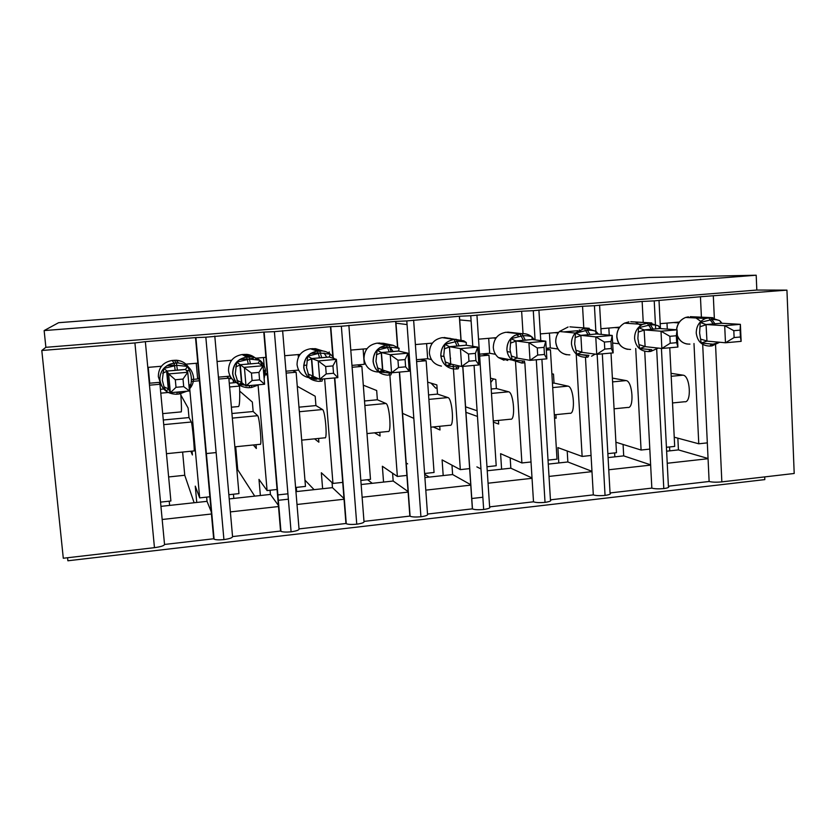 <?xml version="1.0" encoding="UTF-8"?>
<svg xmlns="http://www.w3.org/2000/svg" width="836" height="836" viewBox="0 0 836 836"><rect width="100%" height="100%" fill="white"/><g stroke="black" fill="none" stroke-linecap="round" stroke-linejoin="round"><path stroke-width="1.25" d="M278.639 500.262L288.378 499.186M67.57 557.748L67.883 560.778L764.815 479.603L764.7 476.896M344.338 499.207L296.999 504.484L299.027 528.906C299.298 530.014 296.665 530.985 291.095 531.821L274.396 331.652L263.779 332.08L278.503 506.543L230.37 511.904L232.554 536.587C232.544 537.747 229.66 538.76 223.923 539.607L205.834 337.201L195.519 337.608L197.819 363.137L185.926 364.151M174.463 365.133L166.782 365.781M161.421 366.241L147.794 367.401L149.477 385.187L159.948 384.257L159.185 382.365M195.519 337.608L145.359 341.663L147.794 367.401M197.819 363.137L199.407 380.767L191.298 381.488M189.375 384.968L199.668 497.88L209.878 496.772L213.671 538.771L164.535 544.455L162.174 519.49L211.435 514.004M199.407 380.767L209.878 496.772M192.061 451.126L192.416 454.962L190.827 451.252M182.624 452.067L184.756 475.266L168.632 476.948M194.119 502.739L184.756 475.266M211.236 511.747L207.025 501.339L196.753 502.457L195.269 486.144L199.668 497.88M180.869 395.094L188.121 408.02L188.999 417.572L191.339 422.013C192.27 423.152 195.049 453.373 193.994 450.928L166.458 453.687M265.911 357.327L256.422 358.132M253.203 358.414L249.347 358.738M247.195 358.926L239.535 359.574M231.582 360.253L217.046 361.497L218.604 379.074L228.834 378.175L226.723 376.419M263.779 332.08L205.834 337.201M214.8 336.103L217.046 361.497M267.384 374.768L263.831 375.082M258.063 384.821L267.081 490.575L277.061 489.488M256.015 444.71L256.339 448.504L253.35 444.982M235.721 446.748L237.737 469.748L236.87 469.842M254.719 496.135L237.737 469.748M278.409 505.425L270.425 494.421L260.372 495.518L258.982 479.373L267.081 490.575M230.485 378.687L230.078 376.127M239.702 391.123L252.347 402.064L253.162 411.511L257.666 415.701C259.515 416.736 262.117 446.612 260.163 444.292L234.853 446.832M278.503 506.543L280.562 531.038L232.554 536.587M318.15 352.865L310.511 353.524M300.093 354.412L284.689 355.718L286.131 373.107L296.122 372.229L292.736 370.609M408.323 492.08L362.124 497.232L363.984 521.392C364.548 522.458 362.145 523.399 356.753 524.203L341.36 326.228L330.471 326.677L332.832 356.753M330.471 326.677L274.396 331.652M282.62 330.659L284.689 355.718M324.64 378.833L332.958 483.438L342.718 482.382L345.947 523.482L299.027 528.906M334.505 377.945L342.718 482.382M318.579 438.44L318.882 442.192L314.566 438.848M314.085 489.656L304.962 480.157M343.983 498.507L332.456 487.649L322.623 488.726L321.337 472.748L332.958 483.438M297.282 386.295L315.182 396.222L315.935 405.575L322.508 409.525C325.246 410.455 327.681 440.018 324.838 437.813L301.681 440.133M387.235 346.971L379.774 347.609M367.004 348.696L350.786 350.085L352.113 367.276L361.873 366.419L357.275 364.924M470.867 485.12L425.796 490.136L427.51 514.046C428.345 515.07 426.151 515.979 420.926 516.763L406.798 320.92L395.637 321.411L397.445 346.104M395.637 321.411L341.36 326.228M348.873 325.329L350.786 350.085M389.66 372.208L389.733 373.284M389.858 374.977L397.361 476.457L406.892 475.423L409.859 516.094L363.984 521.392M399.347 372.104L406.892 475.423M379.816 432.306L380.087 436.016L374.497 432.839M338.235 425.378L338.402 423.716M372.239 483.312L367.558 479.686M408.072 491.558L393.181 481.024L383.546 482.079L382.365 466.258L397.361 476.457M363.305 385.187L376.67 390.516L377.37 399.765L385.918 403.474C389.503 404.321 391.77 433.56 388.103 431.47L366.994 433.581M432.379 343.115L415.387 344.568L416.6 361.58L426.151 360.734L420.383 359.375M472.8 346.303L470.762 315.736L459.34 316.248L460.929 339.709M459.34 316.248L406.798 320.92M413.632 320.125L415.387 344.568M453.133 364.559L453.394 368.331M453.436 368.969L460.322 469.633L469.644 468.62L472.371 508.863L427.51 514.046M462.736 366.408L469.644 468.62M439.746 426.297L440.008 429.976L433.194 426.945M413.83 418.366L402.356 413.277M429.234 477.095L424.667 474.305M407.634 463.875L405.972 462.872M470.731 484.702L452.621 474.545L443.195 475.569L442.098 459.904L460.322 469.633M443.226 356.387L440.833 355.885M407.069 324.577L395.773 323.156M427.656 382.125L436.862 384.926L437.5 394.09L447.939 397.57C452.328 398.323 454.45 427.248 449.977 425.263L430.843 427.186M496.27 337.671L478.537 339.176L479.645 356.011L488.987 355.185L482.1 353.941M535.071 339.886L533.284 310.678L521.633 311.211L523.033 333.637M521.633 311.211L470.762 315.736M476.938 315.036L478.537 339.176M515.54 362.103L521.904 462.956L531.017 461.974L533.504 501.799L489.624 506.867L488.057 483.208L532.041 478.307M524.841 362.74L531.017 461.974M498.444 420.404L498.674 424.051L493.355 422.149M477.471 416.443L465.84 412.273M480.961 468.933L476.886 466.885M532.02 477.952L510.838 468.191L501.6 469.195L500.597 453.687L521.904 462.956M510.305 352.123L507.63 351.684M471.107 320.982L459.591 319.916M490.481 378.175L495.779 379.46L496.375 388.531L508.622 391.791C513.785 392.46 515.749 421.072 510.514 419.202L493.282 420.926M577.906 330.701L563.704 331.913M558.657 332.341L540.359 333.909M586.203 357.244L587.907 357.087L588.878 355.363L576.715 354.192L574.687 343.993L575.492 333.156L587.447 330.199L586.308 328.224L595.849 331.317L594.427 305.715L582.546 306.279L583.789 328.005M582.546 306.279L533.284 310.678M576.213 354.015L582.138 456.435L591.062 455.463L593.309 494.881L550.443 499.834M585.461 357.296L591.062 455.463M555.909 414.646L556.128 418.251L554.519 417.77M591.972 471.337L567.853 461.974L558.803 462.956L557.884 447.605L582.138 456.435M551.875 373.786L553.484 374.1L554.028 383.076L567.999 386.127C573.904 386.713 575.722 415.032 569.755 413.256L554.341 414.802M591.982 471.64L549.022 476.415M619.643 327.137L600.917 328.736M655.403 323.971L654.222 300.876L642.142 301.451L643.229 322.497M642.142 301.451L594.427 305.715M635.726 348.487L641.087 450.04L649.812 449.099L651.84 488.109L610.05 492.947M644.734 351.319L649.812 449.099M650.627 464.837L623.698 455.881L614.847 456.843L614.627 452.913M615.902 442.223L641.087 450.04M612.391 378.091L626.122 380.589C632.737 381.101 634.419 409.128 627.752 407.445L614.073 408.814M650.648 465.109L608.754 469.769M149.477 385.187L160.533 502.122L170.889 500.994L159.948 384.257M218.604 379.074L228.845 494.713L238.96 493.616L228.834 378.175M286.131 373.107L295.599 487.482L305.474 486.416L296.122 372.229M352.113 367.276L360.828 480.418L370.484 479.373L361.873 366.419M416.6 361.58L424.604 473.5L434.051 472.476L426.151 360.734M479.645 356.011L486.97 466.749L496.208 465.746L488.987 355.185M548.029 460.124L556.995 459.152L550.433 349.751L546.274 349.155M546.326 350.117L550.433 349.751M607.866 453.645L616.477 452.715L611.011 353.064M679.292 322.048L660.179 323.678M41.8 350.493L134.92 342.948L154.461 547.664L63.296 558.239L41.8 350.493L45.875 347.316L756.82 290.05L786.937 290.123L700.443 296.738L701.414 317.21M700.443 296.738L654.222 300.876M693.985 343.523L698.771 443.791L707.319 442.871L709.127 481.484L668.392 486.197M702.721 345.017L707.319 442.871M708.05 458.483L678.435 449.904L669.751 450.855L669.552 446.957M674.234 437.197L698.771 443.791M671.047 373.326L683.033 375.165C690.317 375.604 691.863 403.339 684.538 401.75L672.531 402.952M708.061 458.713L667.232 463.259M666.428 447.302L674.694 446.403L669.772 347.776M134.92 342.948L145.359 341.663M154.461 547.664C160.763 546.807 164.128 545.741 164.535 544.455M471.671 498.517L482.853 497.242M715.564 344.965L721.844 481.87L794.2 473.479L786.937 290.123M721.844 481.87C716.41 482.382 712.167 482.257 709.127 481.484M651.84 488.109C654.473 488.882 658.454 489.039 663.794 488.6C668.016 487.963 669.552 487.242 668.403 486.416L661.433 348.445M593.309 494.881C595.734 495.685 599.652 495.863 605.055 495.403C609.58 494.734 611.241 493.951 610.05 493.073L602.317 353.847M533.504 501.799C535.698 502.635 539.544 502.833 545.03 502.373C549.858 501.642 551.666 500.806 550.443 499.876L541.906 359.281M462.841 366.398L472.476 508.925C474.555 509.761 478.286 509.939 483.668 509.49C488.736 508.716 490.711 507.849 489.624 506.867M420.926 516.763C415.68 517.212 412.064 517.045 410.089 516.23L409.859 516.094M356.753 524.203C351.642 524.653 348.142 524.485 346.261 523.712L345.947 523.482M291.095 531.821C286.121 532.26 282.735 532.104 280.948 531.351L280.562 531.038M223.923 539.607C219.063 540.046 215.792 539.91 214.1 539.178L213.671 538.771M196.753 502.457L169.614 505.414L169.217 501.182M260.372 495.518L233.819 498.413L233.453 494.222M322.623 488.726L296.644 491.558L296.299 487.409M663.794 488.6L656.688 349.249M655.654 328.945L655.466 325.099M45.875 347.316L44.141 330.575L58.604 322.696L648.663 277.489L756.193 275.222L756.82 290.05M216.137 452.569L205.98 453.593M477.095 410.769L465.464 406.777M44.141 330.575L756.193 275.222M188.999 417.572L163.302 419.996M253.162 411.511L231.927 413.506M315.935 405.575L298.985 407.174M377.37 399.765L364.517 400.987M437.5 394.09L428.565 394.937M496.375 388.531L491.192 389.012M554.028 383.076L552.439 383.233M669.751 450.855L666.626 451.2M614.847 456.843L608.085 457.585M558.803 462.956L548.27 464.105M501.6 469.195L487.231 470.762M443.195 475.569L424.897 477.565M383.546 482.079L361.152 484.525M295.934 491.641L296.644 491.558M229.221 498.914L233.819 498.413M160.94 506.365L169.614 505.414M605.055 495.403L597.144 354.318M596.016 334.055L595.859 331.37M545.03 502.373L536.294 359.783M483.668 509.49L474.064 365.384M486.97 466.749L488.057 483.208M424.604 473.5L425.796 490.136M360.828 480.418L362.124 497.232M295.599 487.482L296.999 504.484M228.845 494.713L230.37 511.904M160.533 502.122L162.174 519.49M678.435 449.904L677.85 438.179M623.698 455.881L623.081 444.459M567.853 461.974L567.205 450.991M510.838 468.191L510.169 457.856M452.621 474.545L451.973 465.182M393.181 481.024L392.596 473.218M332.456 487.649L332.059 482.602M270.425 494.421L270.07 490.251M267.342 374.288L264.782 372.783M207.025 501.339L206.649 497.127M199.323 379.805L197.557 377.747M278.189 494.881L287.657 493.846M699.607 333.031L700.234 322.456L711.906 319.571C715.574 319.509 718.218 319.906 719.817 320.773L721.322 323.229L706.054 324.546L706.963 341.109L701.195 343.032L699.607 333.031M734.112 337.556L740.414 337.002L740.111 330.136L733.809 330.69L734.112 337.556L725.47 342.77L724.697 325.685L740.382 324.326L741.135 341.36L725.47 342.77L706.963 341.109M733.809 330.69L724.697 325.685L706.19 324.556M740.111 330.136L740.382 324.326L721.322 323.229M677.494 338.475L678.738 338.58M678.801 322.915L673.492 322.539M667.295 329.102L666.992 323.093M719.535 342.237L713.035 344.181L711.791 345.905L710.213 346.041M713.035 344.181L701.195 343.032M700.234 322.456L706.054 324.546M740.414 337.002L741.135 341.36M637.868 338.444L638.579 327.743L650.398 324.828C654.128 324.755 656.866 325.152 658.622 326.03L659.75 328.538L644.128 329.886L645.12 346.637L639.665 348.549L637.868 338.444M670.211 343.251L676.669 342.676L676.324 335.748L669.866 336.312L670.211 343.251L661.872 348.487L661.004 331.213L677.066 329.823L677.912 347.045L661.872 348.487L645.12 346.637M669.866 336.312L661.004 331.213L644.253 329.896M676.324 335.748L677.066 329.823L659.75 328.538M612.631 343.042L619.048 343.753M614.7 327.566L619.183 327.911M609.235 335.163L608.838 328.057M648.924 351.58L650.554 351.433L651.672 349.709L639.665 348.549M620.751 345.78L621.326 346.428M638.579 327.743L644.128 329.886M676.669 342.676L677.912 347.045M604.762 349.093L611.367 348.497L610.98 341.485L604.376 342.06L604.762 349.093L596.747 354.349L595.765 336.877L612.224 335.445L613.175 352.876L596.747 354.349L581.731 352.28L576.715 354.192M604.376 342.06L595.765 336.877L580.874 335.361L581.846 352.29M610.98 341.485L612.224 335.445L596.747 333.972L580.874 335.361M546.221 348.288L550.307 347.933L557.988 348.988M554.602 332.686L558.208 333.052M550.307 347.933L549.419 333.136M586.976 355.53L586.005 357.265C577.676 357.139 572.838 352.74 571.49 344.035C571.322 339.855 572.576 336.187 575.262 333.041L584.395 328.381L588.084 334.766L590.007 334.599L587.447 330.199C591.251 330.126 594.103 330.523 596.005 331.39L596.747 333.972M575.492 333.156L580.759 335.351M611.367 348.497L613.175 352.876M493.47 378.896L490.774 382.522M510.012 349.657L510.921 338.685L523.022 335.706C526.889 335.623 529.857 336.02 531.915 336.887L532.26 339.531L515.885 340.942L517.056 358.08L512.269 359.961L510.012 349.657M537.694 355.07L544.466 354.464L544.037 347.368L537.266 347.954L537.694 355.07L530.024 360.347L528.927 342.676L545.793 341.213L546.859 358.843L530.024 360.347L517.056 358.08M537.266 347.954L528.927 342.676L515.979 340.952M544.037 347.368L545.793 341.213L532.26 339.531M479.53 354.161L489.666 353.273L495.487 354.297M493.177 337.932L495.832 338.287M489.666 353.273L488.684 338.319M522.009 363.043L523.785 362.887L524.611 361.142L512.269 359.961M510.921 338.685L515.885 340.942M544.466 354.464L546.859 358.843M437.082 388.061L435.681 388.123L431.083 383.17M443.791 355.467L444.815 344.359L457.062 341.339C460.991 341.255 464.074 341.652 466.31 342.52L466.216 345.226L449.454 346.668L450.729 364.005L446.299 365.875L443.791 355.467M468.965 361.194L475.903 360.577L475.423 353.388L468.484 354.004L468.965 361.194L461.65 366.502L460.437 348.612L477.722 347.118L478.903 364.956L461.65 366.502L450.729 364.005M468.484 354.004L460.437 348.612L449.538 346.689M475.423 353.388L477.722 347.118L466.216 345.226M449.528 346.867L449.59 348.131M450.437 357.86L450.562 358.769M416.464 359.71L427.666 358.728L431.439 359.595M430.352 343.293L432.034 343.586M427.666 358.728L426.6 343.617M456.299 368.979L458.138 368.812L458.807 367.067L446.299 365.875M444.815 344.359L449.454 346.668M475.903 360.577L478.903 364.956M375.97 361.413L377.109 350.159L389.513 347.107L399.127 348.278L398.584 351.057L381.415 352.541L382.784 370.076L378.739 371.926L375.97 361.413M398.49 367.474L405.617 366.837L405.084 359.564L397.957 360.191L398.49 367.474L391.572 372.804L390.234 354.704L407.947 353.168L409.253 371.215L391.572 372.804L382.784 370.076M397.957 360.191L390.234 354.704L381.477 352.552M405.084 359.564L407.947 353.168L398.584 351.057M363.106 349.03L364.277 364.308L351.966 365.395M366.095 348.779L366.816 348.946M389.001 375.05L390.924 374.883L391.426 373.138L378.739 371.926M377.109 350.159L381.415 352.541M405.617 366.837L409.253 371.215M306.498 367.506L307.752 356.115L320.303 353.011L330.304 354.182L329.269 357.014L311.703 358.55L313.176 376.294L309.529 378.133L306.498 367.506M326.228 373.911L333.533 373.264L332.947 365.907L325.643 366.544L326.228 373.911L319.707 379.272L318.244 360.943L336.406 359.375L337.838 377.642L319.707 379.272L313.176 376.294M325.643 366.544L318.244 360.943L311.755 358.571M332.947 365.907L336.406 359.375L329.3 357.035L321.724 357.756L319.665 350.88L322.863 350.953C327.785 351.726 331.505 354.276 334.013 358.581M319.112 357.171L319.153 357.975M298.598 370.087L285.975 371.205M306.436 365.186L303.698 365.426M298.389 357.191L298.18 354.568M320.073 381.279L322.079 381.101L322.403 379.345L309.529 378.133M307.752 356.115L311.703 358.55M333.533 373.264L337.838 377.642M329.206 351.925L329.321 353.409M296.832 380.934L297.271 386.305M249.441 387.664L251.531 387.476L251.678 385.709L238.615 384.487L235.292 373.755L236.682 362.207L249.389 359.072L259.797 360.222L261.95 364.663L260.926 364.59M252.085 380.526L259.578 379.857L258.951 372.407L251.448 373.065L252.085 380.526L245.993 385.908L244.394 367.349L263.037 365.74L264.604 384.226L245.993 385.908L241.803 382.648L238.615 384.487M251.448 373.065L240.287 364.726L241.844 382.669M258.951 372.407L263.037 365.74L258.324 363.169L240.287 364.726M230.14 376.116L218.436 377.151M236.682 362.207L240.256 364.715M259.797 360.222L258.293 363.158L250.476 363.9M259.578 379.857L264.604 384.226M263.486 357.536L264.176 365.687M264.563 370.296L264.803 373.065M229.607 386.974L239.545 386.075C240.036 400.465 239.545 407.289 238.072 406.578L231.384 407.205M231.75 378.572L228.886 378.823M238.782 384.414L238.835 386.148M233.505 382.784L233.129 380.056M176.009 387.308L183.701 386.619L183 379.074L175.309 379.753L176.009 387.308L170.366 392.711L168.632 373.922L187.755 372.271L189.458 390.987L170.366 392.711L168.694 389.179L165.925 390.997L164.002 386.817L162.309 380.161L163.825 368.457L176.699 365.28L187.525 366.419L189.626 370.923C191.444 375.322 191.852 379.826 190.859 384.424L189.573 388.876M175.309 379.753L168.632 373.922L167.022 371.048L168.715 389.2M183 379.074L187.755 372.271L185.508 369.428L167.022 371.048M160.021 382.292L149.738 383.201L148.244 367.37M149.09 381.049L149.738 383.201M196.251 363.273L197.662 378.98L191.392 379.534M177.054 394.195L179.228 393.996L179.186 392.241L176.981 392.439L177.033 394.195L176.281 394.247C167.127 393.902 161.693 389.21 159.948 380.181C159.624 375.751 160.92 371.842 163.825 368.467L167.012 371.027L175.205 370.39M187.525 366.419L185.508 369.428L177.42 370.202M183.701 386.619L189.458 390.987M180.649 391.781C181.6 406.003 181.725 412.712 181.015 411.908L162.696 413.621M161.003 384.832L160.01 384.926M713.327 296.09L714.331 317.941M683.033 375.165L671.193 376.294M626.122 380.589L612.6 381.885M567.999 386.127L552.7 387.59M508.622 391.791L491.484 393.422M447.939 397.57L428.878 399.389M385.918 403.474L364.851 405.481M322.508 409.525L299.361 411.73M257.666 415.701L232.335 418.115M191.339 422.013L163.731 424.646M688.477 316.834L685.666 317.45C680.368 319.634 677.369 323.741 676.648 329.792M711.217 344.348L709.973 346.062C702.021 345.937 697.454 341.61 696.242 333.104C696.336 325.998 699.46 321.128 705.594 318.474L708.709 317.816L713.223 323.992M693.514 316.823L712.93 317.701M700.861 321.39L694.747 317.116M705.939 324.535L714.958 323.825L710.537 317.659L690.254 316.677M719.712 342.258L712.053 345.874M677.338 335.435C679.71 341.381 683.921 344.275 689.951 344.108M706.211 324.692L700.056 326.751M706.974 340.983L700.641 339.123M721.217 323.219L715.062 323.835M628.944 321.86L624.523 323.145C619.382 326.071 616.832 330.617 616.874 336.783C618.117 345.09 622.684 349.312 630.563 349.438M649.812 349.876L648.694 351.601C640.564 351.475 635.862 347.107 634.587 338.507C634.555 332.122 637.189 327.419 642.497 324.378L647.273 323.041L651.422 329.321M634.493 321.923L651.777 322.936M640.742 325.444L635.778 322.288M644.023 329.875L653.198 329.154L649.133 322.874L630.762 321.703M658.214 348.089L650.784 351.413M629.863 323.511L629.289 323.469M644.284 330.032L638.307 332.091M645.131 346.501L638.965 344.61M659.667 328.527L653.292 329.165M568.083 327.001L559.42 331.495C556.828 334.525 555.616 338.068 555.783 342.102C557.1 350.503 561.782 354.757 569.849 354.872M574.259 327.19L589.234 328.308M580.801 331.338L579.317 329.854M566.495 354.725C560.151 353.147 556.577 348.936 555.752 342.102C555.595 338.058 556.807 334.525 559.42 331.495L575.262 333.041L584.395 328.381L586.308 328.224L569.933 326.845M580.895 335.497L575.126 337.566M581.846 352.155L575.858 350.211M580.654 335.34L588.168 334.776M596.674 333.961L590.08 334.609M522.657 361.319L521.842 363.054L512.134 360.065C508.999 357.4 507.264 353.941 506.909 349.699C507.201 340.743 511.569 335.455 520.013 333.846L505.958 332.258C497.796 333.804 493.574 338.904 493.303 347.546C493.648 351.642 495.33 354.976 498.371 357.547L507.755 360.441M515.791 340.931L525.311 340.179L521.998 333.689L520.013 333.846L523.409 340.356M504.024 360.232L498.371 357.547L512.134 360.065C509.009 357.4 507.274 353.952 506.929 349.699C506.867 343.324 509.511 338.549 514.861 335.372L521.967 333.679C525.635 333.428 528.895 334.473 531.759 336.824M518.508 336.26L516.627 334.578M512.865 332.655L505.958 332.258M531.79 336.835C528.937 334.484 525.677 333.428 521.998 333.689L507.734 332.101M516 341.098L510.441 343.157M517.066 357.944L511.256 355.958M532.187 339.52L525.374 340.189M456.811 367.244L456.153 368.99L453.258 368.948C446.006 367.547 441.847 363.064 440.791 355.499C441.053 346.438 445.494 341.088 454.136 339.447L442.265 337.639C433.915 339.217 429.631 344.369 429.39 353.105C430.415 360.41 434.438 364.736 441.45 366.095M453.258 368.948C446.037 367.558 441.91 363.075 440.865 355.509C441.126 346.449 445.567 341.098 454.167 339.458L457.104 346.083M449.559 346.825L459.058 345.895L456.163 339.28L454.167 339.458L463.813 340.848L466.237 342.488M450.364 338.402L442.265 337.639M463.813 340.848L444.104 337.483M451.67 364.224L446.487 365.928L451.701 364.224M450.729 363.869L449.423 346.971L444.219 348.894M450.573 363.974L445.118 361.831M466.164 345.205L459.121 345.905M389.377 373.316L388.886 375.061L387.235 375.124C379.116 374.246 374.392 369.679 373.086 361.434C373.295 352.269 377.83 346.846 386.671 345.184L377.099 343.147C368.561 344.745 364.193 349.97 363.994 358.801C365.259 366.753 369.815 371.153 377.663 372.01M381.341 352.52L391.206 351.747L388.75 345.017L386.671 345.184L389.2 351.935M387.235 375.124C379.168 374.267 374.486 369.711 373.19 361.455C373.42 352.28 377.924 346.867 386.702 345.184L393.233 345.341L399.127 348.278M392.512 345.184L383.431 343.293L377.099 343.147M393.233 345.341L379.001 342.979M380.965 372.511L379.251 371.957L385.197 370.829L381.216 371.78L380.735 370.85M379.084 371.801L381.216 371.78M381.498 352.698L376.399 354.767M382.784 369.94L377.381 367.85M398.553 351.036L391.258 351.757M320.313 379.534L319.979 381.289L318.819 381.352C310.219 380.704 305.192 376.085 303.719 367.516C303.896 358.236 308.505 352.75 317.565 351.057L310.407 348.779C301.671 350.409 297.219 355.697 297.052 364.632C298.149 371.936 302.287 376.336 309.456 377.83M318.819 381.352C310.313 380.735 305.318 376.137 303.855 367.547C304.053 358.257 308.63 352.771 317.586 351.068L319.613 357.933M320.157 350.117L315.517 348.675L310.407 348.779M320.104 350.096L315.517 348.675L322.863 350.953L317.586 351.068L319.665 350.88L312.371 348.612M316.165 379.513L312.748 377.914L315.987 377.579M310.031 377.903L314.764 377.736L314.388 376.848M312.267 376.513L312.748 377.914L311.629 377.976L314.409 379.272M311.765 358.717L306.927 360.776M313.176 376.148L307.993 374.016M249.525 385.908L249.389 387.664L248.48 387.716C239.514 387.204 234.237 382.543 232.648 373.744C232.774 364.36 237.476 358.801 246.756 357.076L242.116 354.548C233.181 356.209 228.646 361.56 228.521 370.599C229.304 376.576 232.481 380.756 238.051 383.118M248.48 387.716C239.629 387.256 234.404 382.616 232.795 373.786C232.962 364.381 237.612 358.811 246.766 357.087L248.313 364.088L240.214 364.695M248.282 364.068L250.445 363.879L248.919 356.899L246.766 357.087L251.406 356.888C259.547 358.132 264.26 362.793 265.555 370.86L264.134 378.698M256.819 359.574C254.113 356.491 250.716 354.757 246.61 354.37L242.116 354.548M256.725 359.553C254.05 356.47 250.675 354.736 246.61 354.37L251.406 356.888L248.909 356.899L244.154 354.38M259.035 384.727L251.584 387.465M239.89 383.682L243.652 384.079M240.308 364.872L235.721 366.941M241.834 382.522L236.891 380.338M236.421 382.533L229.273 383.17M176.281 394.247C167.001 393.819 161.505 389.116 159.791 380.129C159.875 370.63 164.671 365.008 174.17 363.242L172.195 360.462C163.041 362.145 158.422 367.558 158.338 376.712L160.512 383.139M163.825 368.467L163.835 368.457C166.646 365.416 170.095 363.681 174.181 363.252L176.386 363.064L174.17 363.242L175.194 370.369L177.41 370.181L176.386 363.064L178.455 363.023C187.055 364.078 192.081 368.801 193.524 377.172C193.847 381.77 192.437 385.772 189.291 389.179M188.466 367.108C185.54 362.897 181.496 360.609 176.312 360.243L172.195 360.462M180.764 361.1L176.312 360.243L178.455 363.023L176.386 363.064L174.306 360.285M186.909 391.217L179.249 393.996M168.172 389.367L168.914 389.618M167.043 371.194L162.738 373.253M168.705 389.053L164.002 386.817M189.626 370.923L186.229 370.358M190.859 384.424L188.936 385.187M163.71 389.012L160.428 389.304M168.224 392.492L160.784 393.16M659.008 300.343L660.398 328.015M599.6 305.15L601.23 334.4M538.907 310.051L540.767 340.586M459.455 316.259L461.044 339.74M395.856 321.421L397.748 347.264M399.556 372.093L410.089 516.23M330.774 326.719L333.177 357.223M334.797 377.914L346.261 523.712M264.145 332.132L280.948 531.351M195.917 337.671L214.1 539.178M676.502 329.781C677.244 323.731 680.305 319.613 685.666 317.45L705.594 318.474L710.537 317.659L719.618 320.637M720.496 321.473L721.938 323.26M677.369 335.894C679.271 340.482 682.552 343.199 687.192 344.035M627.533 349.323C621.179 347.849 617.595 343.659 616.79 336.772C616.759 330.607 619.34 326.071 624.523 323.145L642.497 324.378L649.133 322.874L658.434 325.915M659.155 326.583L660.837 328.621M586.903 355.54L576.997 354.119M596.402 331.819L598.336 334.118M595.169 354.13L591.585 356.209M532.198 337.19L534.413 339.803M515.937 340.952L517.024 358.069M393.108 351.601L390.109 347.065M382.533 370.045L381.216 352.478M314.764 377.736L315.966 377.569M326.803 357.285L324.002 353.011M312.852 376.273L311.4 358.425M321.693 357.735L311.64 358.529M241.468 382.679L239.88 364.486M168.318 389.273L166.583 370.682"/></g></svg>
